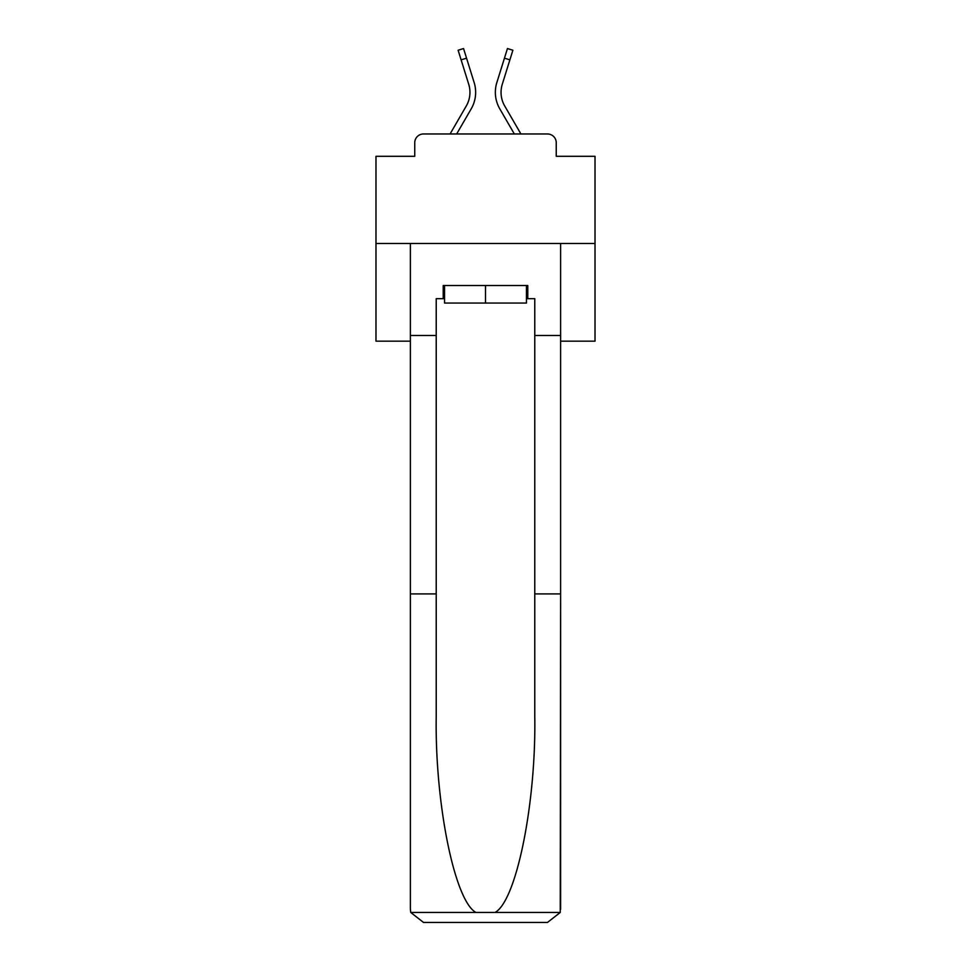 <?xml version="1.0" encoding="UTF-8"?>
<svg xmlns="http://www.w3.org/2000/svg" width="971" height="971" viewBox="0 0 971 971"><rect width="100%" height="100%" fill="white"/><g stroke="black" fill="none" stroke-linecap="round" stroke-linejoin="round"><path stroke-width="1.46" d="M414.751 142.725L414.751 156.307L414.751 142.725A8.763 8.763 0 0 1 423.514 133.974L450.083 133.974L466.298 105.96A27.164 27.164 0 0 0 468.726 84.283L458.118 50.237L463.555 48.55L474.164 82.584A32.856 32.856 0 0 1 471.226 108.813L456.661 133.974M560.619 341.161L595.017 341.161L595.017 156.307L556.249 156.307L556.249 142.725A8.763 8.763 0 0 0 547.486 133.974L423.514 133.974M595.017 243.478L375.983 243.478L375.983 156.307L414.751 156.307M375.983 243.478L375.983 341.161L410.381 341.161M504.702 105.96A27.164 27.164 0 0 1 502.274 84.283A27.164 27.164 0 0 0 504.702 105.96A27.164 27.164 0 0 1 502.274 84.283A27.164 27.164 0 0 0 504.702 105.96A27.164 27.164 0 0 1 502.274 84.283A27.164 27.164 0 0 0 504.702 105.96A27.164 27.164 0 0 1 502.274 84.283A27.164 27.164 0 0 0 504.702 105.96A27.164 27.164 0 0 1 502.274 84.283A27.164 27.164 0 0 0 504.702 105.96A27.164 27.164 0 0 1 502.274 84.283A27.164 27.164 0 0 0 504.702 105.96A27.164 27.164 0 0 1 502.274 84.283A27.164 27.164 0 0 0 504.702 105.96A27.164 27.164 0 0 1 502.274 84.283A27.164 27.164 0 0 0 504.702 105.96A27.164 27.164 0 0 1 502.274 84.283A27.164 27.164 0 0 0 504.702 105.96A27.164 27.164 0 0 1 502.274 84.283A27.164 27.164 0 0 0 504.702 105.96A27.164 27.164 0 0 1 502.274 84.283A27.164 27.164 0 0 0 504.702 105.96A27.164 27.164 0 0 1 502.274 84.283A27.164 27.164 0 0 0 504.702 105.96A27.164 27.164 0 0 1 502.274 84.283A27.164 27.164 0 0 0 504.702 105.96A27.164 27.164 0 0 1 502.274 84.283A27.164 27.164 0 0 0 504.702 105.96A27.164 27.164 0 0 1 502.274 84.283A27.164 27.164 0 0 0 504.702 105.96A27.164 27.164 0 0 1 502.274 84.283A27.164 27.164 0 0 0 504.702 105.96A27.164 27.164 0 0 1 502.274 84.283A27.164 27.164 0 0 0 504.702 105.96A27.164 27.164 0 0 1 502.274 84.283A27.164 27.164 0 0 0 504.702 105.96A27.164 27.164 0 0 1 502.274 84.283A27.164 27.164 0 0 0 504.702 105.96L520.917 133.974L547.486 133.974M556.249 156.307L556.249 142.725M504.447 58.175L496.836 82.584L507.445 48.55L512.882 50.237L509.884 59.862L504.447 58.175L496.836 82.584A32.856 32.856 0 0 0 499.774 108.813L514.339 133.974M466.553 58.175L474.164 82.584L466.553 58.175L474.164 82.584L466.553 58.175L474.164 82.584L466.553 58.175L474.164 82.584L466.553 58.175L474.164 82.584L466.553 58.175L474.164 82.584L466.553 58.175L474.164 82.584L466.553 58.175L474.164 82.584L466.553 58.175L474.164 82.584L466.553 58.175L474.164 82.584L466.553 58.175L474.164 82.584L466.553 58.175L474.164 82.584L466.553 58.175L474.164 82.584L466.553 58.175L474.164 82.584L466.553 58.175L474.164 82.584L466.553 58.175L474.164 82.584L466.553 58.175L474.164 82.584L466.553 58.175L474.164 82.584L466.553 58.175L474.164 82.584L466.553 58.175L461.116 59.862M466.298 105.96A27.164 27.164 0 0 0 468.726 84.283A27.164 27.164 0 0 1 466.298 105.96A27.164 27.164 0 0 0 468.726 84.283A27.164 27.164 0 0 1 466.298 105.96A27.164 27.164 0 0 0 468.726 84.283A27.164 27.164 0 0 1 466.298 105.96A27.164 27.164 0 0 0 468.726 84.283A27.164 27.164 0 0 1 466.298 105.96A27.164 27.164 0 0 0 468.726 84.283A27.164 27.164 0 0 1 466.298 105.96A27.164 27.164 0 0 0 468.726 84.283A27.164 27.164 0 0 1 466.298 105.96A27.164 27.164 0 0 0 468.726 84.283A27.164 27.164 0 0 1 466.298 105.96A27.164 27.164 0 0 0 468.726 84.283A27.164 27.164 0 0 1 466.298 105.96A27.164 27.164 0 0 0 468.726 84.283A27.164 27.164 0 0 1 466.298 105.96A27.164 27.164 0 0 0 468.726 84.283A27.164 27.164 0 0 1 466.298 105.96A27.164 27.164 0 0 0 468.726 84.283A27.164 27.164 0 0 1 466.298 105.96A27.164 27.164 0 0 0 468.726 84.283A27.164 27.164 0 0 1 466.298 105.96A27.164 27.164 0 0 0 468.726 84.283A27.164 27.164 0 0 1 466.298 105.96A27.164 27.164 0 0 0 468.726 84.283A27.164 27.164 0 0 1 466.298 105.96A27.164 27.164 0 0 0 468.726 84.283A27.164 27.164 0 0 1 466.298 105.96A27.164 27.164 0 0 0 468.726 84.283A27.164 27.164 0 0 1 466.298 105.96A27.164 27.164 0 0 0 468.726 84.283A27.164 27.164 0 0 1 466.298 105.96A27.164 27.164 0 0 0 468.726 84.283A27.164 27.164 0 0 1 466.298 105.96A27.164 27.164 0 0 0 468.726 84.283M526.452 298.68L527.775 298.68L527.775 285.535L443.225 285.535L443.225 298.68L436.222 298.68L436.222 593.912L410.381 593.912L410.381 909.305L410.757 912.461L423.514 922.45L547.486 922.45L560.243 912.461L560.619 593.912L560.619 909.305M514.193 922.45L547.486 922.45L514.193 922.45M436.222 593.912L436.222 716.452C434.862 803.49 454.634 901.015 475.96 912.461L495.04 912.461C516.366 901.015 536.138 803.49 534.778 716.452L534.778 298.68L527.775 298.68M410.381 909.305L410.381 243.478L560.619 243.478L560.619 335.468L534.778 335.468M436.222 335.468L410.381 335.468M560.619 335.468L560.619 593.912L534.778 593.912M443.225 298.68L444.548 298.68M444.548 285.535L444.548 303.049L526.452 303.049L526.452 285.535M485.5 285.535L485.5 303.049M502.274 84.283L509.884 59.862M410.757 912.461L475.96 912.461M495.04 912.461L560.243 912.461"/></g></svg>
